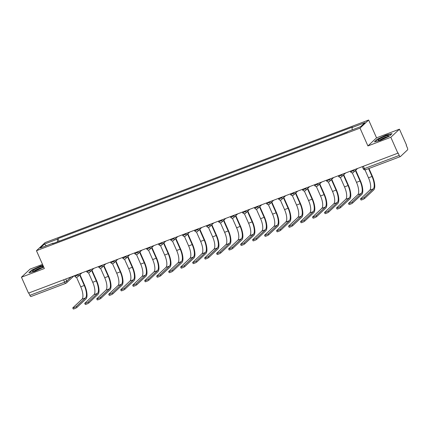 <?xml version="1.0" encoding="UTF-8"?>
<svg xmlns="http://www.w3.org/2000/svg" width="429" height="429" viewBox="0 0 429 429"><rect width="100%" height="100%" fill="white"/><g stroke="black" fill="none" stroke-linecap="round" stroke-linejoin="round"><path stroke-width="0.64" d="M42.519 264.393L30.078 269.106L21.45 277.204L28.502 293.109L397.871 153.18L390.819 137.269L399.447 129.177L376.544 137.854L368.645 120.029L45.083 242.605L36.454 250.702L360.017 128.121L367.916 145.946L390.819 137.269M399.447 129.177L406.499 145.082L406.247 145.318L407.346 147.796A1.764 0.643 69.3 0 1 407.55 149.866L400.429 156.547A1.764 0.643 69.3 0 1 400.348 156.601L365.529 169.787A1.764 0.643 -110.7 0 1 364.403 168.608L399.217 155.421A1.764 0.643 69.3 0 0 400.348 156.601M21.45 277.204L44.353 268.527L36.454 250.702M31.06 296.477A1.764 0.643 -110.7 0 1 30.979 296.53A1.764 0.643 -110.7 0 1 29.848 295.35L64.666 282.164L66.704 281.108L71.123 276.962M28.802 292.996L29.848 295.35M399.217 155.421L398.123 152.944L397.871 153.18M346.82 132.223L346.535 132.33M346.771 132.111L341.463 134.25M334.829 136.765L329.472 138.792M322.839 141.307L317.481 143.334M310.848 145.849L305.491 147.876M298.863 150.391L293.506 152.418M286.872 154.933L281.515 156.96M274.882 159.475L269.525 161.502M262.891 164.017L257.534 166.044M250.901 168.559L245.544 170.586M238.915 173.102L233.553 175.129M226.925 177.644L221.568 179.671M214.934 182.186L209.577 184.213M202.944 186.728L197.587 188.755M190.953 191.27L185.596 193.297M178.963 195.812L173.606 197.839M166.978 200.354L161.62 202.381M154.987 204.896L149.63 206.923M142.996 209.438L137.639 211.465M131.006 213.98L125.649 216.007M119.015 218.522L113.658 220.549M107.03 223.064L101.673 225.091M95.04 227.606L89.682 229.633M83.049 232.148L77.692 234.175M71.058 236.69L65.701 238.717M352.225 129.842L351.995 127.563L364.907 122.673L360.682 126.641L347.769 131.531L347.179 132.084L52.515 243.715L53.105 243.163L40.192 248.053L44.418 244.09L57.33 239.194L57.588 241.795M351.995 127.563L352.59 127.011L57.92 238.642L57.33 239.194M368.645 120.029L360.017 128.121M376.544 137.854L367.916 145.946M374.404 141.86L380.421 140.369L389.237 136.24L392.042 133.612L386.025 135.108L377.209 139.232L374.404 141.86M42.964 265.395L40.482 266.012L31.66 270.136L28.861 272.769L34.872 271.273L43.726 267.117M59.068 241.232L57.92 238.642M46.337 245.726L44.418 244.09M368.961 168.49L372.356 176.158A11.744 4.29 -110.7 0 1 373.723 189.929L364.612 198.471A2.032 0.284 156.1 0 1 362.607 199.549A2.032 0.284 156.1 0 1 360.987 199.962L360.532 198.922A2.032 0.284 -23.9 0 0 362.151 198.509A2.032 0.284 -23.9 0 0 364.151 197.431L373.262 188.889A10.596 3.872 69.3 0 0 372.029 176.464L368.565 168.64M364.993 169.9L368.495 177.804A10.596 3.872 69.3 0 1 369.723 190.229L360.617 198.772A2.032 0.284 -23.9 0 0 360.532 198.922M388.438 135.489A5.738 0.794 -23.9 0 0 382.212 137.516A5.738 0.794 -23.9 0 0 378.147 140.304A5.738 0.794 -23.9 0 0 378.281 140.326A5.738 0.794 -23.9 0 0 383.617 138.626A5.738 0.794 -23.9 0 0 388.459 135.816A5.738 0.794 -23.9 0 0 388.438 135.489M387.199 136.787A4.344 0.601 -23.9 0 0 383.37 138.074A4.344 0.601 -23.9 0 0 379.847 140.047M374.919 141.731L377.466 139.345L386.009 135.35L391.693 133.934M42.895 266.398A5.738 0.794 -23.9 0 0 36.669 268.42A5.738 0.794 -23.9 0 0 32.604 271.208A5.738 0.794 -23.9 0 0 32.738 271.235A5.738 0.794 -23.9 0 0 38.068 269.53A5.738 0.794 -23.9 0 0 42.916 266.725A5.738 0.794 -23.9 0 0 42.895 266.398M41.656 267.691A4.344 0.601 -23.9 0 0 37.827 268.978A4.344 0.601 -23.9 0 0 34.304 270.951M29.376 272.64L31.918 270.249L40.465 266.253L43.061 265.61M355.716 170.211L360.365 180.7A11.744 4.29 -110.7 0 1 361.733 194.471L352.622 203.014A2.032 0.284 156.1 0 1 350.622 204.091A2.032 0.284 156.1 0 1 349.002 204.504L348.541 203.464A2.032 0.284 -23.9 0 0 350.161 203.051A2.032 0.284 -23.9 0 0 352.166 201.973L361.272 193.431A10.596 3.872 69.3 0 0 360.038 181.006L355.389 170.517M352.295 172.844L356.504 182.346A10.596 3.872 69.3 0 1 357.738 194.771L348.627 203.314A2.032 0.284 -23.9 0 0 348.541 203.464M343.731 174.753L348.375 185.242A11.744 4.29 -110.7 0 1 349.742 199.013L340.637 207.556A2.032 0.284 156.1 0 1 338.631 208.633A2.032 0.284 156.1 0 1 337.012 209.046L336.55 208.006A2.032 0.284 -23.9 0 0 338.17 207.593A2.032 0.284 -23.9 0 0 340.176 206.515L349.281 197.973A10.596 3.872 69.3 0 0 348.048 185.548L343.404 175.059M340.304 177.386L344.514 186.888A10.596 3.872 69.3 0 1 345.747 199.313L336.636 207.856A2.032 0.284 -23.9 0 0 336.55 208.006M331.74 179.295L336.384 189.784A11.744 4.29 -110.7 0 1 337.752 203.555L328.646 212.098A2.032 0.284 156.1 0 1 326.641 213.175A2.032 0.284 156.1 0 1 325.021 213.588L324.56 212.548A2.032 0.284 -23.9 0 0 326.179 212.135A2.032 0.284 -23.9 0 0 328.185 211.057L337.291 202.515A10.596 3.872 69.3 0 0 336.063 190.09L331.413 179.601M328.314 181.928L332.523 191.431A10.596 3.872 69.3 0 1 333.757 203.855L324.651 212.398A2.032 0.284 -23.9 0 0 324.56 212.548M319.75 183.837L324.399 194.326A11.744 4.29 -110.7 0 1 325.761 208.097L316.656 216.64A2.032 0.284 156.1 0 1 314.65 217.718A2.032 0.284 156.1 0 1 313.031 218.13L312.569 217.09A2.032 0.284 -23.9 0 0 314.189 216.677A2.032 0.284 -23.9 0 0 316.194 215.599L325.3 207.057A10.596 3.872 69.3 0 0 324.072 194.632L319.423 184.143M316.323 186.47L320.533 195.973A10.596 3.872 69.3 0 1 321.766 208.397L312.661 216.94A2.032 0.284 -23.9 0 0 312.569 217.09M307.759 188.379L312.409 198.868A11.744 4.29 -110.7 0 1 313.771 212.639L304.665 221.182A2.032 0.284 156.1 0 1 302.659 222.26A2.032 0.284 156.1 0 1 301.04 222.672L300.579 221.632A2.032 0.284 -23.9 0 0 302.204 221.219A2.032 0.284 -23.9 0 0 304.204 220.141L313.315 211.599A10.596 3.872 69.3 0 0 312.081 199.174L307.432 188.685M304.338 191.012L308.548 200.515A10.596 3.872 69.3 0 1 309.776 212.94L300.67 221.482A2.032 0.284 -23.9 0 0 300.579 221.632M295.769 192.921L300.418 203.41A11.744 4.29 -110.7 0 1 301.785 217.181L292.675 225.724A2.032 0.284 156.1 0 1 290.674 226.802A2.032 0.284 156.1 0 1 289.055 227.214L288.594 226.174A2.032 0.284 -23.9 0 0 290.213 225.761A2.032 0.284 -23.9 0 0 292.213 224.683L301.324 216.141A10.596 3.872 69.3 0 0 300.091 203.716L295.442 193.227M292.347 195.554L296.557 205.057A10.596 3.872 69.3 0 1 297.785 217.482L288.679 226.024A2.032 0.284 -23.9 0 0 288.594 226.174M283.784 197.463L288.427 207.952A11.744 4.29 -110.7 0 1 289.795 221.723L280.689 230.266A2.032 0.284 156.1 0 1 278.684 231.344A2.032 0.284 156.1 0 1 277.064 231.757L276.603 230.716A2.032 0.284 -23.9 0 0 278.223 230.303A2.032 0.284 -23.9 0 0 280.228 229.225L289.334 220.683A10.596 3.872 69.3 0 0 288.1 208.258L283.456 197.769M280.357 200.096L284.566 209.599A10.596 3.872 69.3 0 1 285.8 222.024L276.689 230.566A2.032 0.284 -23.9 0 0 276.603 230.716M271.793 202.005L276.437 212.494A11.744 4.29 -110.7 0 1 277.804 226.265L268.699 234.808A2.032 0.284 156.1 0 1 266.693 235.886A2.032 0.284 156.1 0 1 265.074 236.299L264.613 235.258A2.032 0.284 -23.9 0 0 266.232 234.845A2.032 0.284 -23.9 0 0 268.238 233.767L277.343 225.225A10.596 3.872 69.3 0 0 276.11 212.8L271.466 202.311M268.366 204.638L272.576 214.141A10.596 3.872 69.3 0 1 273.809 226.566L264.704 235.108A2.032 0.284 -23.9 0 0 264.613 235.258M259.802 206.547L264.452 217.036A11.744 4.29 -110.7 0 1 265.814 230.807L256.708 239.35A2.032 0.284 156.1 0 1 254.703 240.428A2.032 0.284 156.1 0 1 253.083 240.841L252.622 239.8A2.032 0.284 -23.9 0 0 254.241 239.387A2.032 0.284 -23.9 0 0 256.247 238.309L265.353 229.767A10.596 3.872 69.3 0 0 264.125 217.342L259.475 206.853M256.376 209.18L260.585 218.683A10.596 3.872 69.3 0 1 261.819 231.108L252.713 239.65A2.032 0.284 -23.9 0 0 252.622 239.8M247.812 211.089L252.461 221.578A11.744 4.29 -110.7 0 1 253.823 235.349L244.718 243.892A2.032 0.284 156.1 0 1 242.712 244.97A2.032 0.284 156.1 0 1 241.093 245.383L240.631 244.342A2.032 0.284 -23.9 0 0 242.256 243.929A2.032 0.284 -23.9 0 0 244.257 242.852L253.367 234.309A10.596 3.872 69.3 0 0 252.134 221.884L247.485 211.395M244.391 213.722L248.6 223.225A10.596 3.872 69.3 0 1 249.828 235.65L240.723 244.192A2.032 0.284 -23.9 0 0 240.631 244.342M235.821 215.631L240.471 226.121A11.744 4.29 -110.7 0 1 241.838 239.891L232.727 248.434A2.032 0.284 156.1 0 1 230.727 249.512A2.032 0.284 156.1 0 1 229.102 249.925L228.646 248.884A2.032 0.284 -23.9 0 0 230.266 248.471A2.032 0.284 -23.9 0 0 232.266 247.394L241.377 238.851A10.596 3.872 69.3 0 0 240.143 226.426L235.494 215.937M232.4 218.264L236.61 227.767A10.596 3.872 69.3 0 1 237.838 240.192L228.732 248.734A2.032 0.284 -23.9 0 0 228.646 248.884M223.831 220.174L228.48 230.663A11.744 4.29 -110.7 0 1 229.847 244.433L220.737 252.976A2.032 0.284 156.1 0 1 218.736 254.054A2.032 0.284 156.1 0 1 217.117 254.467L216.656 253.432A2.032 0.284 -23.9 0 0 218.275 253.013A2.032 0.284 -23.9 0 0 220.281 251.936L229.386 243.393A10.596 3.872 69.3 0 0 228.153 230.968L223.504 220.479M220.409 222.807L224.619 232.309A10.596 3.872 69.3 0 1 225.852 244.734L216.742 253.276A2.032 0.284 -23.9 0 0 216.656 253.432M211.846 224.716L216.489 235.205A11.744 4.29 -110.7 0 1 217.857 248.976L208.751 257.518A2.032 0.284 156.1 0 1 206.746 258.596A2.032 0.284 156.1 0 1 205.126 259.009L204.665 257.974A2.032 0.284 -23.9 0 0 206.285 257.556A2.032 0.284 -23.9 0 0 208.29 256.478L217.396 247.935A10.596 3.872 69.3 0 0 216.162 235.51L211.518 225.021M208.419 227.349L212.628 236.851A10.596 3.872 69.3 0 1 213.862 249.276L204.756 257.818A2.032 0.284 -23.9 0 0 204.665 257.974M199.855 229.258L204.504 239.747A11.744 4.29 -110.7 0 1 205.866 253.518L196.761 262.06A2.032 0.284 156.1 0 1 194.755 263.138A2.032 0.284 156.1 0 1 193.136 263.551L192.675 262.516A2.032 0.284 -23.9 0 0 194.294 262.098A2.032 0.284 -23.9 0 0 196.3 261.02L205.405 252.477A10.596 3.872 69.3 0 0 204.177 240.052L199.528 229.563M196.428 231.891L200.638 241.393A10.596 3.872 69.3 0 1 201.871 253.818L192.766 262.36A2.032 0.284 -23.9 0 0 192.675 262.516M187.864 233.8L192.514 244.289A11.744 4.29 -110.7 0 1 193.876 258.06L184.77 266.602A2.032 0.284 156.1 0 1 182.765 267.68A2.032 0.284 156.1 0 1 181.145 268.093L180.684 267.058A2.032 0.284 -23.9 0 0 182.304 266.64A2.032 0.284 -23.9 0 0 184.309 265.562L193.415 257.019A10.596 3.872 69.3 0 0 192.187 244.594L187.537 234.105M184.443 236.433L188.647 245.935A10.596 3.872 69.3 0 1 189.881 258.36L180.775 266.902A2.032 0.284 -23.9 0 0 180.684 267.058M175.874 238.342L180.523 248.831A11.744 4.29 -110.7 0 1 181.891 262.602L172.78 271.144A2.032 0.284 156.1 0 1 170.78 272.222A2.032 0.284 156.1 0 1 169.155 272.635L168.699 271.6A2.032 0.284 -23.9 0 0 170.318 271.182A2.032 0.284 -23.9 0 0 172.319 270.104L181.429 261.561A10.596 3.872 69.3 0 0 180.196 249.136L175.547 238.647M172.453 240.975L176.662 250.477A10.596 3.872 69.3 0 1 177.89 262.902L168.785 271.444A2.032 0.284 -23.9 0 0 168.699 271.6M163.883 242.884L168.533 253.373A11.744 4.29 -110.7 0 1 169.9 267.144L160.789 275.686A2.032 0.284 156.1 0 1 158.789 276.764A2.032 0.284 156.1 0 1 157.17 277.177L156.708 276.142A2.032 0.284 -23.9 0 0 158.328 275.724A2.032 0.284 -23.9 0 0 160.333 274.646L169.439 266.103A10.596 3.872 69.3 0 0 168.206 253.678L163.556 243.189M160.462 245.517L164.672 255.019A10.596 3.872 69.3 0 1 165.905 267.444L156.794 275.986A2.032 0.284 -23.9 0 0 156.708 276.142M151.898 247.426L156.542 257.915A11.744 4.29 -110.7 0 1 157.91 271.686L148.804 280.228A2.032 0.284 156.1 0 1 146.798 281.306A2.032 0.284 156.1 0 1 145.179 281.719L144.718 280.684A2.032 0.284 -23.9 0 0 146.337 280.266A2.032 0.284 -23.9 0 0 148.343 279.188L157.448 270.645A10.596 3.872 69.3 0 0 156.215 258.22L151.571 247.731M148.472 250.059L152.681 259.561A10.596 3.872 69.3 0 1 153.914 271.986L144.804 280.528A2.032 0.284 -23.9 0 0 144.718 280.684M139.908 251.968L144.557 262.457A11.744 4.29 -110.7 0 1 145.919 276.228L136.813 284.77A2.032 0.284 156.1 0 1 134.808 285.848A2.032 0.284 156.1 0 1 133.188 286.261L132.727 285.226A2.032 0.284 -23.9 0 0 134.347 284.808A2.032 0.284 -23.9 0 0 136.352 283.73L145.458 275.187A10.596 3.872 69.3 0 0 144.23 262.762L139.581 252.273M136.481 254.601L140.691 264.103A10.596 3.872 69.3 0 1 141.924 276.528L132.818 285.071A2.032 0.284 -23.9 0 0 132.727 285.226M127.917 256.51L132.566 266.999A11.744 4.29 -110.7 0 1 133.928 280.77L124.823 289.312A2.032 0.284 156.1 0 1 122.817 290.39A2.032 0.284 156.1 0 1 121.198 290.803L120.737 289.768A2.032 0.284 -23.9 0 0 122.356 289.35A2.032 0.284 -23.9 0 0 124.362 288.272L133.467 279.729A10.596 3.872 69.3 0 0 132.239 267.305L127.59 256.815M124.49 259.143L128.7 268.645A10.596 3.872 69.3 0 1 129.933 281.07L120.828 289.613A2.032 0.284 -23.9 0 0 120.737 289.768M115.927 261.052L120.576 271.541A11.744 4.29 -110.7 0 1 121.938 285.312L112.832 293.854A2.032 0.284 156.1 0 1 110.827 294.932A2.032 0.284 156.1 0 1 109.207 295.345L108.746 294.31A2.032 0.284 -23.9 0 0 110.371 293.892A2.032 0.284 -23.9 0 0 112.371 292.814L121.482 284.271A10.596 3.872 69.3 0 0 120.249 271.847L115.599 261.358M112.505 263.685L116.715 273.187A10.596 3.872 69.3 0 1 117.943 285.612L108.837 294.155A2.032 0.284 -23.9 0 0 108.746 294.31M103.936 265.594L108.585 276.083A11.744 4.29 -110.7 0 1 109.953 289.854L100.842 298.396A2.032 0.284 156.1 0 1 98.842 299.474A2.032 0.284 156.1 0 1 97.222 299.887L96.761 298.852A2.032 0.284 -23.9 0 0 98.38 298.434A2.032 0.284 -23.9 0 0 100.386 297.356L109.492 288.814A10.596 3.872 69.3 0 0 108.258 276.389L103.609 265.9M100.515 268.227L104.724 277.729A10.596 3.872 69.3 0 1 105.958 290.154L96.847 298.697A2.032 0.284 -23.9 0 0 96.761 298.852M91.951 270.136L96.595 280.625A11.744 4.29 -110.7 0 1 97.962 294.396L88.857 302.938A2.032 0.284 156.1 0 1 86.851 304.016A2.032 0.284 156.1 0 1 85.232 304.429L84.77 303.394A2.032 0.284 -23.9 0 0 86.39 302.976A2.032 0.284 -23.9 0 0 88.395 301.898L97.501 293.356A10.596 3.872 69.3 0 0 96.268 280.931L91.624 270.442M88.524 272.769L92.734 282.271A10.596 3.872 69.3 0 1 93.967 294.696L84.856 303.239A2.032 0.284 -23.9 0 0 84.77 303.394M79.96 274.678L84.604 285.167A11.744 4.29 -110.7 0 1 85.972 298.938L76.866 307.48A2.032 0.284 156.1 0 1 74.861 308.558A2.032 0.284 156.1 0 1 73.241 308.971L72.78 307.936A2.032 0.284 -23.9 0 0 74.399 307.518A2.032 0.284 -23.9 0 0 76.405 306.44L85.51 297.898A10.596 3.872 69.3 0 0 84.277 285.473L79.633 274.984M76.534 277.311L80.743 286.813A10.596 3.872 69.3 0 1 81.977 299.238L72.871 307.781A2.032 0.284 -23.9 0 0 72.78 307.936M74.566 275.659L74.834 276.265L75.944 276.024L79.065 273.954M77.756 274.447L77.987 274.968A1.764 1.625 46.8 0 1 77.156 277.15M86.556 271.117L86.824 271.723L87.934 271.482L91.055 269.412M89.747 269.905L89.977 270.426A1.764 1.625 46.8 0 1 89.146 272.608M98.547 266.575L98.815 267.181L99.925 266.94L103.046 264.87M101.737 265.363L101.963 265.883A1.764 1.625 46.8 0 1 101.137 268.066M110.532 262.033L110.805 262.639L111.915 262.398L115.036 260.328M113.723 260.821L113.953 261.341A1.764 1.625 46.8 0 1 113.127 263.524M122.522 257.491L122.791 258.097L123.906 257.856L127.027 255.786M125.713 256.279L125.944 256.799A1.764 1.625 46.8 0 1 125.118 258.982M134.513 252.949L134.781 253.555L135.891 253.314L139.017 251.244M137.704 251.737L137.934 252.257A1.764 1.625 46.8 0 1 137.103 254.44M146.504 248.407L146.772 249.013L147.882 248.766L151.003 246.702M149.694 247.195L149.925 247.715A1.764 1.625 46.8 0 1 149.094 249.898M158.494 243.865L158.762 244.471L159.872 244.224L162.993 242.16M161.685 242.653L161.915 243.173A1.764 1.625 46.8 0 1 161.084 245.356M170.479 239.323L170.753 239.929L171.863 239.682L174.984 237.618M173.675 238.111L173.901 238.631A1.764 1.625 46.8 0 1 173.075 240.814M182.47 234.781L182.738 235.387L183.853 235.14L186.974 233.076M185.66 233.569L185.891 234.089A1.764 1.625 46.8 0 1 185.065 236.272M194.46 230.239L194.728 230.845L195.838 230.598L198.965 228.534M197.651 229.027L197.882 229.547A1.764 1.625 46.8 0 1 197.05 231.73M206.451 225.697L206.719 226.303L207.829 226.056L210.95 223.992M209.642 224.485L209.872 225.005A1.764 1.625 46.8 0 1 209.041 227.188M218.441 221.155L218.71 221.761L219.82 221.514L222.941 219.45M221.632 219.943L221.863 220.463A1.764 1.625 46.8 0 1 221.032 222.646M230.432 216.613L230.7 217.219L231.81 216.972L234.931 214.908M233.623 215.401L233.848 215.921A1.764 1.625 46.8 0 1 233.022 218.104M242.417 212.071L242.685 212.677L243.801 212.43L246.922 210.366M245.608 210.859L245.838 211.379A1.764 1.625 46.8 0 1 245.013 213.562M254.408 207.529L254.676 208.135L255.791 207.888L258.912 205.823M257.598 206.317L257.829 206.837A1.764 1.625 46.8 0 1 256.998 209.02M266.398 202.987L266.666 203.593L267.776 203.346L270.897 201.281M269.589 201.775L269.82 202.295A1.764 1.625 46.8 0 1 268.988 204.472M278.389 198.445L278.657 199.051L279.767 198.804L282.888 196.739M281.58 197.233L281.81 197.753A1.764 1.625 46.8 0 1 280.979 199.93M290.379 193.903L290.647 194.509L291.758 194.262L294.879 192.197M293.57 192.691L293.795 193.211A1.764 1.625 46.8 0 1 292.969 195.388M302.365 189.361L302.638 189.967L303.748 189.72L306.869 187.655M305.555 188.149L305.786 188.669A1.764 1.625 46.8 0 1 304.96 190.846M314.355 184.819L314.623 185.425L315.739 185.178L318.86 183.113M317.546 183.607L317.776 184.127A1.764 1.625 46.8 0 1 316.951 186.304M326.346 180.277L326.614 180.882L327.724 180.636L330.845 178.571M329.536 179.065L329.767 179.585A1.764 1.625 46.8 0 1 328.936 181.762M338.336 175.734L338.604 176.34L339.714 176.094L342.835 174.029M341.527 174.523L341.757 175.043A1.764 1.625 46.8 0 1 340.926 177.22M350.327 171.192L350.595 171.798L351.705 171.552L354.826 169.487M353.517 169.981L353.743 170.501A1.764 1.625 46.8 0 1 352.917 172.678M65.766 278.989L66.704 281.108A1.764 1.625 -133.2 0 1 65.878 283.29A1.764 0.643 -110.7 0 1 65.793 283.344A1.764 0.643 -110.7 0 1 64.666 282.164L63.621 279.805M362.312 166.65L363.293 168.854L364.403 168.608L363.358 166.254M73.777 275.954A1.764 1.764 0 0 1 73.493 276.297A1.764 1.625 -133.2 0 0 73.767 275.96M365.615 169.739A1.764 0.643 -110.7 0 1 365.529 169.787A1.764 1.764 0 0 1 363.293 168.854M364.151 197.431L364.612 198.471M368.495 177.804L372.029 176.464M369.723 190.229L373.262 188.889M352.166 201.973L352.622 203.014M356.504 182.346L360.038 181.006M357.738 194.771L361.272 193.431M340.176 206.515L340.637 207.556M344.514 186.888L348.048 185.548M345.747 199.313L349.281 197.973M328.185 211.057L328.646 212.098M332.523 191.431L336.063 190.09M333.757 203.855L337.291 202.515M316.194 215.599L316.656 216.64M320.533 195.973L324.072 194.632M321.766 208.397L325.3 207.057M304.204 220.141L304.665 221.182M308.548 200.515L312.081 199.174M309.776 212.94L313.315 211.599M292.213 224.683L292.675 225.724M296.557 205.057L300.091 203.716M297.785 217.482L301.324 216.141M280.228 229.225L280.689 230.266M284.566 209.599L288.1 208.258M285.8 222.024L289.334 220.683M268.238 233.767L268.699 234.808M272.576 214.141L276.11 212.8M273.809 226.566L277.343 225.225M256.247 238.309L256.708 239.35M260.585 218.683L264.125 217.342M261.819 231.108L265.353 229.767M244.257 242.852L244.718 243.892M248.6 223.225L252.134 221.884M249.828 235.65L253.367 234.309M232.266 247.394L232.727 248.434M236.61 227.767L240.143 226.426M237.838 240.192L241.377 238.851M220.281 251.936L220.737 252.976M224.619 232.309L228.153 230.968M225.852 244.734L229.386 243.393M208.29 256.478L208.751 257.518M212.628 236.851L216.162 235.51M213.862 249.276L217.396 247.935M196.3 261.02L196.761 262.06M200.638 241.393L204.177 240.052M201.871 253.818L205.405 252.477M184.309 265.562L184.77 266.602M188.647 245.935L192.187 244.594M189.881 258.36L193.415 257.019M172.319 270.104L172.78 271.144M176.662 250.477L180.196 249.136M177.89 262.902L181.429 261.561M160.333 274.646L160.789 275.686M164.672 255.019L168.206 253.678M165.905 267.444L169.439 266.103M148.343 279.188L148.804 280.228M152.681 259.561L156.215 258.22M153.914 271.986L157.448 270.645M136.352 283.73L136.813 284.77M140.691 264.103L144.23 262.762M141.924 276.528L145.458 275.187M124.362 288.272L124.823 289.312M128.7 268.645L132.239 267.305M129.933 281.07L133.467 279.729M112.371 292.814L112.832 293.854M116.715 273.187L120.249 271.847M117.943 285.612L121.482 284.271M100.386 297.356L100.842 298.396M104.724 277.729L108.258 276.389M105.958 290.154L109.492 288.814M88.395 301.898L88.857 302.938M92.734 282.271L96.268 280.931M93.967 294.696L97.501 293.356M76.405 306.44L76.866 307.48M80.743 286.813L84.277 285.473M81.977 299.238L85.51 297.898M350.595 171.798A1.764 1.764 0 0 0 353.416 172.367L357.62 168.425M338.604 176.34A1.764 1.764 0 0 0 341.425 176.909L345.629 172.967M326.614 180.882A1.764 1.764 0 0 0 329.44 181.451L333.639 177.509M314.623 185.425A1.764 1.764 0 0 0 317.449 185.993L321.648 182.052M302.638 189.967A1.764 1.764 0 0 0 305.459 190.535L309.658 186.594M290.647 194.509A1.764 1.764 0 0 0 293.468 195.077L297.672 191.136M278.657 199.051A1.764 1.764 0 0 0 281.478 199.619L285.682 195.678M266.666 203.593A1.764 1.764 0 0 0 269.487 204.166L273.691 200.22M254.676 208.135A1.764 1.764 0 0 0 257.502 208.708L261.701 204.762M242.685 212.677A1.764 1.764 0 0 0 245.511 213.251L249.71 209.304M230.7 217.219A1.764 1.764 0 0 0 233.521 217.793L237.725 213.846M218.71 221.761A1.764 1.764 0 0 0 221.53 222.335L225.734 218.388M206.719 226.303A1.764 1.764 0 0 0 209.54 226.877L213.744 222.93M194.728 230.845A1.764 1.764 0 0 0 197.554 231.419L201.753 227.472M182.738 235.387A1.764 1.764 0 0 0 185.564 235.961L189.763 232.014M170.753 239.929A1.764 1.764 0 0 0 173.573 240.503L177.772 236.556M158.762 244.471A1.764 1.764 0 0 0 161.583 245.045L165.787 241.103M146.772 249.013A1.764 1.764 0 0 0 149.592 249.587L153.797 245.645M134.781 253.555A1.764 1.764 0 0 0 137.607 254.129L141.806 250.187M122.791 258.097A1.764 1.764 0 0 0 125.617 258.671L129.815 254.729M110.805 262.639A1.764 1.764 0 0 0 113.626 263.213L117.825 259.272M98.815 267.181A1.764 1.764 0 0 0 101.635 267.755L105.84 263.814M86.824 271.723A1.764 1.764 0 0 0 89.645 272.297L93.849 268.356M74.834 276.265A1.764 1.764 0 0 0 77.654 276.839L81.859 272.898M73.493 276.297L66.377 282.979A1.764 1.764 0 0 1 65.793 283.344L30.979 296.53"/></g></svg>
